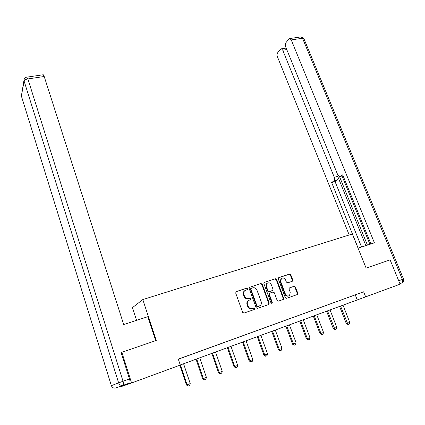 <?xml version="1.0" encoding="UTF-8"?>
<svg xmlns="http://www.w3.org/2000/svg" width="425" height="425" viewBox="0 0 425 425"><rect width="100%" height="100%" fill="white"/><g stroke="black" fill="none" stroke-linecap="round" stroke-linejoin="round"><path stroke-width="0.64" d="M247.488 288.729L246.548 288.208L236.263 291.592L235.673 292.979L242.627 312.338L243.992 313.082L254.288 309.512L254.687 308.529L253.741 308.013L252.418 308.47C250.474 308.906 249.029 308.12 248.088 306.101L247.504 304.491C247.031 302.977 247.292 301.702 248.285 300.661L250.909 299.434L251.079 298.6L250.134 298.079L248.811 298.525C246.867 298.95 245.427 298.159 244.487 296.151L243.907 294.552C243.445 293.08 243.69 291.832 244.651 290.806L247.329 289.547L247.488 288.729M246.925 289.744L247.058 288.963L246.117 288.442L235.917 291.794M254.049 309.597L254.24 308.736L253.295 308.215L252.418 308.47M250.479 299.641L250.638 298.817L249.693 298.297L248.811 298.525M292.251 281.286L292.761 279.963L290.812 274.805L289.526 274.082L278.816 277.605L278.29 278.933L285.276 297.59L286.583 298.318L297.564 294.451L297.803 293.261L295.423 286.981L294.137 286.259L289.287 287.975L289.053 289.149L290.233 292.278L289.59 295.455C287.874 296.48 286.461 295.975 285.356 293.951L280.755 281.679L281.35 278.598C283.077 277.53 284.5 278.014 285.632 280.059L286.397 282.088L287.688 282.816L292.251 281.286M366.132 268.138L390.102 259.877L400.122 284.171L365.659 296.852L363.635 291.8L178.303 359.114L180.285 365.059L131.58 382.978L121.848 352.298L156.257 340.441L142.805 299.577L352.341 234L366.132 268.138M262.246 284.224L260.918 283.486L249.39 287.369L249.162 288.533L256.132 307.668L257.476 308.407L268.674 304.528L269.222 303.142L262.246 284.224L261.795 284.458L260.472 283.725L249.395 287.364M264.18 282.466L275.379 278.731L276.686 279.464L283.672 298.148L283.14 299.513L278.476 301.128L277.158 300.401L274.316 292.751L272.999 292.017L269.88 293.075L269.333 294.44L272.292 302.441L272.117 303.28L270.98 302.892L263.888 283.682L264.111 282.524L275.379 278.731M264.435 282.333L264.111 282.524M142.805 299.577L132.457 307.631L136.59 320.349M178.335 359.21L363.635 291.8M183.133 357.43L190.501 354.737L183.133 357.43M199.782 351.379L207.049 348.723L199.782 351.379M216.038 345.477L223.21 342.853L216.038 345.477M231.917 339.708L238.993 337.121L231.917 339.708M247.43 334.071L254.421 331.516L247.43 334.071M262.592 328.562L269.493 326.044L262.592 328.562M277.419 323.181L284.229 320.689L277.419 323.181M291.911 317.916L298.637 315.456L291.911 317.916M306.085 312.768L312.731 310.335L306.085 312.768M319.956 307.727L326.522 305.331L319.956 307.727M333.524 302.797L340.011 300.427L333.524 302.797M346.811 297.973L353.217 295.63L346.811 297.973M121.146 352.686L121.848 352.298M121.268 386.027L121.422 386.527L131.58 382.978M180.264 364.99L365.659 296.852M355.273 294.929L357.239 299.885M245.097 290.45L244.216 291.035C243.259 292.06 243.015 293.303 243.477 294.775L243.907 294.552M248.375 298.743C246.431 299.168 244.991 298.377 244.056 296.374L243.477 294.775M248.784 300.284L247.849 300.879C246.856 301.915 246.596 303.19 247.068 304.698L247.504 304.491M251.972 308.672C250.028 309.113 248.588 308.322 247.648 306.308L247.068 304.698M268.451 304.603L268.759 303.354L261.795 284.458M251.324 288.293L250.925 289.255L257.04 306.032L257.986 306.547L260.366 305.479C261.386 304.443 261.651 303.152 261.163 301.617L256.982 290.201C256.052 288.219 254.628 287.433 252.705 287.837L251.324 288.293M250.973 288.495L250.484 289.483L250.925 289.255M259.388 306.064L257.534 306.754L256.594 306.239L250.484 289.483M282.901 299.593L283.188 298.361L276.213 279.703L274.911 278.975M269.418 293.298L268.871 294.663L271.825 302.648L272.292 302.441M271.702 303.439L271.825 302.648M271.384 284.856C270.236 282.774 268.775 282.29 267.006 283.406L266.401 286.508L268.016 290.875L269.338 291.608L272.765 290.376L272.999 289.202L271.384 284.856M267.304 283.167L266.549 283.645L265.944 286.742L266.401 286.508M272.191 290.689L268.876 291.832L267.553 291.104L265.944 286.742M281.621 278.386L280.877 278.842L280.282 281.918L280.755 281.679M288.777 295.912C287.114 296.592 285.818 296.013 284.877 294.169L280.282 281.918M297.033 294.695L297.309 293.478L294.934 287.21L293.643 286.493L289.297 287.964M292.538 281.116L292.065 281.35L292.278 280.203L290.328 275.049L289.043 274.327L278.497 277.796M179.839 365.224L186.442 384.997L190.235 383.621L183.584 363.768M190.235 383.621L189.678 385.475L188.1 386.086L186.442 384.997M180.428 364.926L187.08 384.832L188.1 386.086M155.688 340.638L147.81 316.694L123.712 324.546L44.2 76.505L27.885 78.922L123.037 381.267L129.46 378.925L121.125 352.623L121.481 352.5M43.015 74.784L44.2 76.505M129.46 378.925C130.119 381.188 130.22 382.527 129.768 382.936L115.892 387.924C113.746 388.471 112.237 387.706 111.355 385.634L118.639 382.882L24.113 81.09L21.372 96.013L111.387 385.725M358.062 248.157L374.409 242.829L291.247 39.918L289.898 38.521L288.968 38.946L285.834 42.776C285.154 43.828 285.079 45.151 285.616 46.734L337.732 174.803L339.628 176.646L343.055 175.738L340.297 176.471M370.929 243.966L342.678 174.813L340.319 176.455M286.774 49.576L282.747 50.203L281.424 48.817L280.564 49.21L277.583 52.843C276.941 53.853 276.877 55.128 277.397 56.679L349.207 234.982M286.052 47.812L285.775 48.147M333.896 180.938C334.709 180.163 334.836 178.936 334.268 177.252L337.7 176.348C338.268 178.027 338.141 179.254 337.322 180.03L333.896 180.938L331.649 182.511L358.153 248.131M282.747 50.203L334.268 177.252M369.925 244.29L342.051 176.008M337.7 176.348L365.872 245.613M339.538 176.635L367.423 245.108M337.322 180.03L335.059 181.602L361.563 247.015M335.059 181.602L331.649 182.511M196.015 359.194L202.661 378.771L203.341 378.59L206.423 377.405L199.745 357.823M206.423 377.405L205.87 379.243L204.329 379.838L202.661 378.771M196.669 358.955L203.341 378.59L204.329 379.838M211.847 353.372L218.514 372.688L219.226 372.491L222.238 371.333L215.544 352.012M222.238 371.333L221.685 373.15L220.182 373.734L218.514 372.688M212.532 353.117L219.226 372.491L220.182 373.734M227.322 347.677L234.005 366.738L234.749 366.531L237.692 365.404L230.982 346.332M237.692 365.404L237.145 367.2L235.673 367.763L234.005 366.738M228.039 347.411L234.749 366.531L235.673 367.763M242.452 342.114L249.146 360.926L249.921 360.708L252.801 359.603L246.075 340.776M252.801 359.603L252.259 361.377L250.819 361.935L249.146 360.926M243.201 341.838L249.921 360.708L250.819 361.935M257.247 336.669L263.952 355.247L264.759 355.013L267.575 353.929L260.838 335.346M267.575 353.929L267.038 355.688L265.63 356.23L263.952 355.247M258.028 336.382L264.759 355.013L265.63 356.23M271.718 331.346L278.433 349.685L279.273 349.44L282.025 348.383L275.278 330.034M282.025 348.383L281.493 350.126L280.118 350.652L278.433 349.685M272.526 331.048L279.273 349.44L280.118 350.652M285.876 326.134L292.602 344.25L293.468 343.99L296.161 342.959L289.409 324.838M296.161 342.959L295.63 344.68L294.286 345.196L292.602 344.25M286.716 325.826L293.468 343.99L294.286 345.196M299.737 321.04L306.467 338.927L307.355 338.661L309.995 337.647L303.237 319.749M309.995 337.647L309.469 339.352L308.152 339.857L306.467 338.927M300.597 320.721L307.355 338.661L308.152 339.857M313.299 316.046L320.036 333.721L320.949 333.439L323.531 332.451L316.768 314.771M323.531 332.451L323.011 334.135L321.72 334.634L320.036 333.721M314.192 315.722L320.949 333.439L321.72 334.634M326.581 311.158L333.322 328.621L334.257 328.334L336.786 327.362L330.023 309.894M336.786 327.362L336.265 329.03L335.006 329.518L333.322 328.621M327.494 310.824L335.006 329.518M339.591 306.377L346.327 323.627L347.289 323.329L349.764 322.378L343.002 305.123M349.764 322.378L349.249 324.031L348.011 324.509L346.327 323.627M340.526 306.032L348.011 324.509M246.117 288.442L246.548 288.208M253.295 308.215L253.741 308.013M249.693 298.297L250.134 298.079M244.056 296.374L244.487 296.151M247.648 306.308L248.088 306.101M235.971 291.752L236.263 291.592M268.759 303.354L269.222 303.142M249.459 287.311L249.735 287.162M260.472 283.725L260.918 283.486M256.594 306.239L257.04 306.032M257.534 306.754L257.986 306.547M258.915 306.276L259.367 306.069M276.213 279.703L276.686 279.464M283.188 298.361L283.672 298.148M268.871 294.663L269.333 294.44M267.553 291.104L268.016 290.875M268.876 291.832L269.338 291.608M271.995 290.785L272.457 290.557M284.877 294.169L285.356 293.951M293.643 286.493L294.137 286.259M294.934 287.21L295.423 286.981M297.309 293.478L297.803 293.261M289.043 274.327L289.526 274.082M290.328 275.049L290.812 274.805M292.278 280.203L292.761 279.963M43.26 74.747L26.977 77.137C25.564 77.323 24.623 78.057 24.156 79.342L24.113 81.09C24.507 80.059 25.766 79.337 27.885 78.922L26.759 77.164M111.355 385.634L21.372 96.013L23.986 80.267M123.037 381.267L118.639 382.882C119.558 385.055 121.141 385.852 123.377 385.284C123.813 384.88 123.702 383.541 123.037 381.267M398.714 280.75L402.369 279.416C402.99 281.223 402.794 282.418 401.768 282.986L399.914 283.666M303.912 38.691L403.495 279.007L402.369 279.416L302.531 38.245L291.247 39.918M300.666 36.943L301.166 36.869L302.531 38.245L303.806 38.447L301.166 36.869L289.898 38.521M403.495 279.007C404.042 280.574 403.633 281.812 402.263 282.721L401.768 282.986M244.216 291.035L244.651 290.806M250.511 299.625L250.909 299.434M247.849 300.879L248.285 300.661M254.06 309.586L254.511 309.379M246.999 289.723L247.329 289.547M268.51 304.56L268.972 304.348M250.649 288.671L251.085 288.437M282.944 299.556L283.427 299.343M269.11 293.484L269.572 293.261M271.777 303.434L272.117 303.28M266.549 283.645L267.006 283.406M280.877 278.842L281.35 278.598M297.07 294.668L297.564 294.451M21.303 95.747L21.367 96.055M281.424 48.817L286.163 48.089"/></g></svg>
